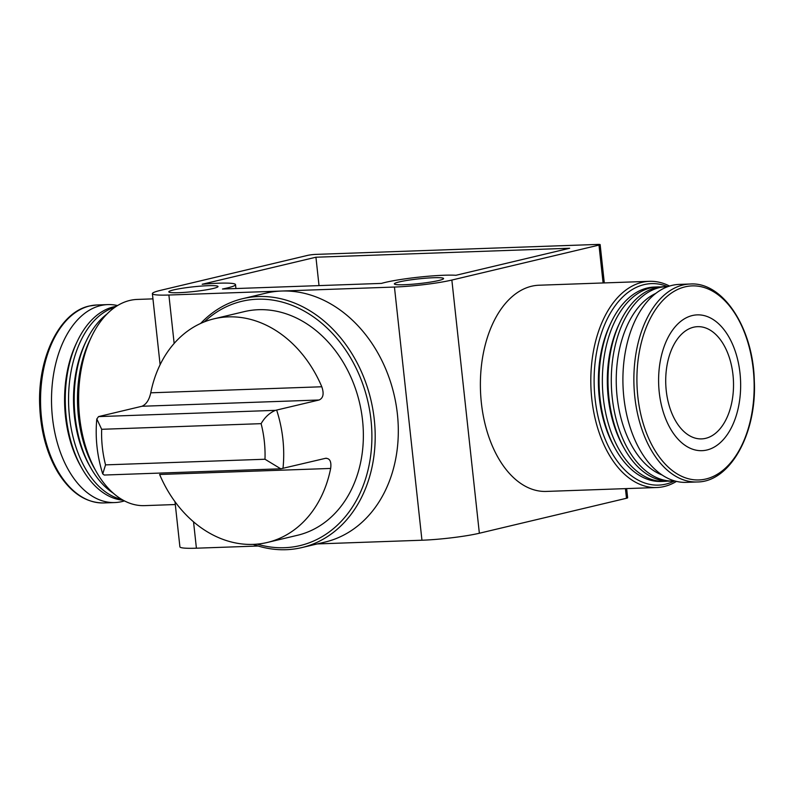<?xml version="1.0" encoding="UTF-8"?>
<svg xmlns="http://www.w3.org/2000/svg" width="794" height="794" viewBox="0 0 794 794"><rect width="100%" height="100%" fill="white"/><g stroke="black" fill="none" stroke-linecap="round" stroke-linejoin="round"><path stroke-width="1.19" d="M105.542 464.877L102.744 473.889L104.242 475.04L280.758 468.807L264.988 459.24L105.542 464.877A101.622 80.462 76.6 0 1 101.672 429.296L96.828 418.984L98.535 416.602L141.967 406.26C146.294 404.354 149.222 399.878 150.751 392.812A114.951 91.022 -103.4 0 1 214.122 318.791L244.324 311.615A114.951 91.022 76.6 0 1 258.546 309.7A114.951 91.022 76.6 0 1 361.28 411.272A114.951 91.022 76.6 0 1 297.482 535.285L267.29 542.471A114.951 91.022 -103.4 0 0 330.661 468.44C331.555 461.532 329.808 458.158 325.441 458.337L280.758 468.807M264.988 459.24A101.622 80.462 76.6 0 0 261.117 423.659C264.789 417.287 269.563 412.85 275.449 410.349L319.099 399.997C323.277 398.112 324.18 393.705 321.798 386.767A114.951 91.022 -103.4 0 0 228.354 316.875A114.951 91.022 -103.4 0 0 214.122 318.791M326.274 458.217L325.441 458.337M330.661 468.44L159.624 474.484A114.951 91.022 -103.4 0 0 267.29 542.471M200.664 323.426A127.923 101.295 76.6 0 1 242.726 298.663L265.841 293.165A127.923 101.295 76.6 0 1 281.672 291.031L168.894 295.021A41.268 3.96 173.8 0 1 152.388 293.651A41.268 3.96 173.8 0 1 160.527 290.356L307.645 255.38A5.895 0.566 173.8 0 1 315.853 254.388L597.783 244.423A5.895 0.566 173.8 0 1 600.145 244.612A5.895 0.566 173.8 0 1 598.984 245.088L451.855 280.054A41.268 3.96 173.8 0 1 394.449 287.051L281.672 291.031A127.923 101.295 76.6 0 1 395.988 404.067A127.923 101.295 76.6 0 1 325.004 542.084L301.889 547.572A127.923 101.295 76.6 0 1 253.187 544.376M258.139 546.014L196.406 548.197A41.268 3.96 173.8 0 1 179.901 546.828L174.998 501.719M626.645 488.588L627.647 497.798A5.895 0.566 173.8 0 1 626.486 498.265L479.358 533.24A41.268 3.96 173.8 0 1 421.951 540.228L317.223 543.93M656.747 487.526L546.322 491.426A103.16 62.23 -92 0 1 480.817 396.732A103.16 62.23 -92 0 1 531.583 286.237A103.16 62.23 -92 0 1 539.027 285.225L649.452 281.324A103.16 62.23 88 0 0 642.009 282.336A103.16 62.23 88 0 0 591.242 392.822A103.16 62.23 88 0 0 656.747 487.526A103.16 62.23 88 0 0 676.478 481.392M438.705 280.52A24.763 2.372 173.8 0 1 411.342 284.312A24.763 2.372 173.8 0 1 394.35 283.895A24.763 2.372 173.8 0 1 418.706 278.863A24.763 2.372 173.8 0 1 443.578 278.545A24.763 2.372 173.8 0 1 438.705 280.52M213.149 288.49A24.763 2.372 173.8 0 1 185.786 292.281A24.763 2.372 173.8 0 1 168.804 291.864A24.763 2.372 173.8 0 1 193.16 286.833A24.763 2.372 173.8 0 1 218.032 286.515A24.763 2.372 173.8 0 1 213.149 288.49M315.933 257.216L202.182 284.252A42.34 4.059 173.8 0 1 235.51 284.619A42.34 4.059 173.8 0 1 222.489 289.016L381.487 283.398A42.34 4.059 173.8 0 1 418.408 277.195A42.34 4.059 173.8 0 1 455.925 275.29L569.675 248.244L315.933 257.216L319.019 285.602M669.57 286.058A103.16 62.23 88 0 0 649.452 281.324M667.526 286.604A100.808 60.81 88 0 0 644.142 284.609A100.808 60.81 88 0 0 596.026 405.823A100.808 60.81 88 0 0 674.394 480.995M660.479 286.952A97.265 58.677 88 0 0 657.65 286.932L654.365 287.051A97.265 58.677 88 0 0 647.338 288.004A97.265 58.677 88 0 0 611.201 322.225L610.08 324.587A93.732 56.543 88 0 0 614.417 447.161L615.697 449.424A97.265 58.677 88 0 0 661.233 481.472L664.518 481.353A97.265 58.677 88 0 0 667.337 481.144M611.201 322.225A97.265 58.677 88 0 0 615.697 449.424M657.65 286.932A97.265 58.677 88 0 0 650.633 287.894A97.265 58.677 88 0 0 602.765 392.067A97.265 58.677 88 0 0 664.518 481.353M667.952 286.594A97.265 58.677 88 0 0 666.583 286.624L663.288 286.733A97.265 58.677 88 0 0 656.271 287.686A97.265 58.677 88 0 0 620.134 321.917L619.012 324.27A93.732 56.543 88 0 0 623.34 446.843L624.63 449.106A97.265 58.677 88 0 0 670.166 481.154L673.451 481.035A97.265 58.677 88 0 0 674.821 480.966M620.134 321.917A97.265 58.677 88 0 0 624.63 449.106M666.583 286.624A97.265 58.677 88 0 0 659.556 287.577A97.265 58.677 88 0 0 611.698 391.75A97.265 58.677 88 0 0 673.451 481.035M655.725 293.423A93.732 56.543 88 0 0 616.333 385.725A93.732 56.543 88 0 0 662.146 475.02M690.175 284.014L679.207 284.401A99.042 59.739 88 0 0 672.052 285.374A99.042 59.739 88 0 0 623.32 391.442A99.042 59.739 88 0 0 686.205 482.355L697.172 481.968C730.103 482.057 757.029 433.435 754.3 380.624C753.149 327.932 722.917 281.622 690.175 284.014A99.042 59.739 88 0 0 683.029 284.986A99.042 59.739 88 0 0 634.287 391.055A99.042 59.739 88 0 0 697.172 481.968M692.318 315.546A67.937 40.98 88 0 0 668.31 424.711A67.937 40.98 88 0 0 738.231 408.086A67.937 40.98 88 0 0 692.318 315.546M693.579 327.217A56.146 33.874 88 0 0 665.948 387.353A56.146 33.874 88 0 0 701.598 438.893A56.146 33.874 88 0 0 733.467 381.586A56.146 33.874 88 0 0 697.638 326.671A56.146 33.874 88 0 0 693.579 327.217M152.964 298.872L137.273 299.427A103.16 62.23 88 0 0 129.829 300.44A103.16 62.23 88 0 0 91.499 336.735A103.16 62.23 88 0 0 96.273 471.646A103.16 62.23 88 0 0 144.558 505.629L175.305 504.537M117.542 305.561A99.042 59.739 88 0 0 107.815 304.598A99.042 59.739 88 0 0 100.669 305.571A99.042 59.739 88 0 0 51.928 411.639A99.042 59.739 88 0 0 114.812 502.552A99.042 59.739 88 0 0 124.45 500.895M116.341 306.315A97.265 58.677 88 0 0 113.542 306.871A97.265 58.677 88 0 0 77.405 341.092L76.284 343.445A93.732 56.543 88 0 0 80.611 466.018L81.901 468.291A97.265 58.677 88 0 0 123.189 500.23M77.405 341.092A97.265 58.677 88 0 0 81.901 468.291M114.951 307.248A97.265 58.677 88 0 0 68.651 405.079A97.265 58.677 88 0 0 121.74 499.396M106.882 314.116A97.265 58.677 88 0 0 86.338 340.775L85.206 343.137A93.732 56.543 88 0 0 89.543 465.701L90.834 467.974A97.265 58.677 88 0 0 113.205 493.124M86.338 340.775A97.265 58.677 88 0 0 90.834 467.974M90.188 339.504A97.265 58.677 88 0 0 94.764 468.976M91.499 336.735L90.754 338.304A100.808 60.81 88 0 0 95.409 470.127L96.273 471.646M204.316 321.878A125.561 99.429 76.6 0 1 257.405 299.199A125.561 99.429 76.6 0 1 371.9 436.72A125.561 99.429 76.6 0 1 257.137 544.128M242.726 298.663A127.923 101.295 76.6 0 1 258.556 296.529A127.923 101.295 76.6 0 1 372.872 409.565A127.923 101.295 76.6 0 1 301.889 547.572M261.117 423.659L101.672 429.296M276.649 410.091A114.951 91.022 76.6 0 1 282.992 468.42M196.406 548.197L193.538 521.847M174.154 343.435L168.894 295.021M626.486 498.265L625.434 488.628M603.093 282.962L598.984 245.088M479.358 533.24L451.855 280.054M421.951 540.228L394.449 287.051M685.083 286.852A97.086 58.567 88 0 0 650.782 442.844A97.086 58.567 88 0 0 750.707 419.093A97.086 58.567 88 0 0 685.083 286.852M89.702 305.958A99.042 59.739 88 0 0 40.96 412.026A99.042 59.739 88 0 0 103.845 502.939C85.861 503.009 70.468 492.687 57.664 471.973C46.737 453.305 40.752 431.271 39.7 405.883C37.477 357.558 59.758 312.082 89.404 305.998L96.848 304.985A99.042 59.739 88 0 0 89.702 305.958M321.798 386.767L150.751 392.812M319.099 399.997L141.967 406.26M275.449 410.349L98.535 416.602M102.714 473.899C97.047 455.766 95.082 437.464 96.799 418.984M604.303 282.922L600.145 244.612M160.11 364.714L152.388 293.651M235.937 288.54L235.51 284.619M103.845 502.939L114.812 502.552M96.848 304.985L107.815 304.598"/></g></svg>
